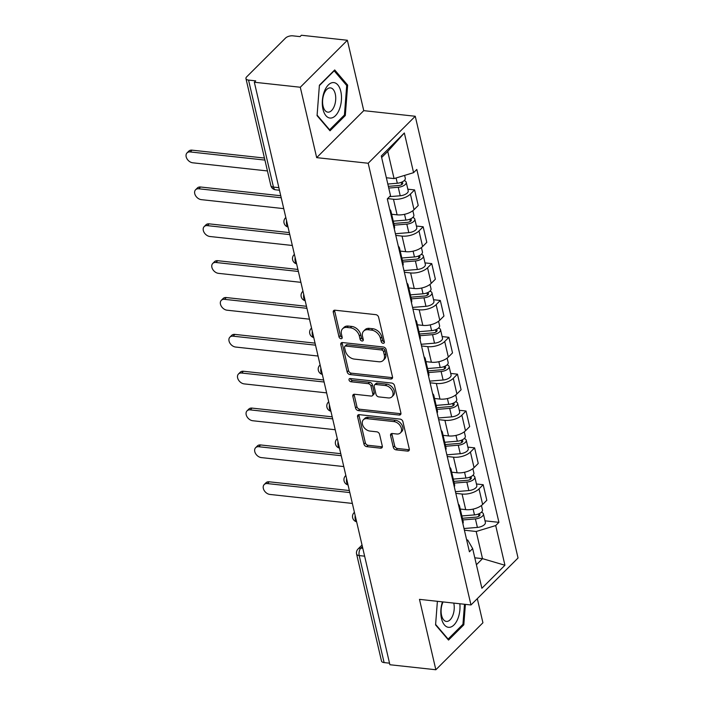 <?xml version="1.0" encoding="UTF-8"?>
<svg xmlns="http://www.w3.org/2000/svg" width="705" height="705" viewBox="0 0 705 705"><rect width="100%" height="100%" fill="white"/><g stroke="black" fill="none" stroke-linecap="round" stroke-linejoin="round"><path stroke-width="1.06" d="M383.132 343.309A1.886 1.331 -134.9 0 0 384.093 343.018A1.886 1.331 -134.9 0 0 384.348 341.855L378.611 317.224A2.688 1.903 -134.9 0 0 375.809 314.659L334.998 310.209A2.688 1.903 -134.9 0 0 333.632 310.623A2.688 1.903 -134.9 0 0 333.271 312.28L339.008 336.911A1.886 1.331 -134.9 0 0 340.964 338.708A1.886 1.331 -134.9 0 0 341.925 338.418A1.886 1.331 -134.9 0 0 342.181 337.263L341.44 334.073A8.61 6.089 -134.9 0 1 342.604 328.768A8.61 6.089 -134.9 0 1 346.966 327.446L350.367 327.816A8.61 6.089 -134.9 0 1 359.347 336.021L360.088 339.211A1.886 1.331 -134.9 0 0 362.053 341.008A1.886 1.331 -134.9 0 0 363.005 340.718A1.886 1.331 -134.9 0 0 363.26 339.554L362.52 336.373A8.61 6.089 -134.9 0 1 363.692 331.068A8.61 6.089 -134.9 0 1 368.045 329.737L371.447 330.107A8.61 6.089 -134.9 0 1 380.427 338.321L381.167 341.511A1.886 1.331 -134.9 0 0 383.132 343.309M393.302 447.287A2.688 1.903 -134.9 0 0 396.113 449.861L407.56 451.103A2.688 1.903 -134.9 0 0 408.918 450.689A2.688 1.903 -134.9 0 0 409.288 449.032L402.916 421.669A2.688 1.903 -134.9 0 0 400.114 419.105L359.303 414.663A2.688 1.903 -134.9 0 0 357.946 415.069A2.688 1.903 -134.9 0 0 357.576 416.734L363.947 444.088A2.688 1.903 -134.9 0 0 366.75 446.653L380.577 448.16A2.688 1.903 -134.9 0 0 381.943 447.745A2.688 1.903 -134.9 0 0 382.304 446.089L379.581 434.386A2.688 1.903 -134.9 0 0 376.778 431.821L369.922 431.072A7.2 5.094 -134.9 0 1 363.313 426.437A7.2 5.094 -134.9 0 1 363.392 419.775A7.2 5.094 -134.9 0 1 367.032 418.664L393.892 421.59A7.2 5.094 -134.9 0 1 400.502 426.225A7.2 5.094 -134.9 0 1 400.422 432.888A7.2 5.094 -134.9 0 1 396.783 433.998L392.306 433.513A2.688 1.903 -134.9 0 0 390.94 433.927A2.688 1.903 -134.9 0 0 390.579 435.584L393.302 447.287L394.677 445.921A2.688 1.903 -134.9 0 0 397.479 448.486L408.926 449.737A2.688 1.903 -134.9 0 0 409.341 449.737M316.677 157.638L363.754 110.65L347.371 40.264L300.295 87.244L316.677 157.638L368.186 163.252L470.975 604.969L419.475 599.356L435.849 669.75L389.891 664.736L254.338 82.238L255.712 80.864L248.548 80.088L273.452 187.089A5.481 2.917 96.2 0 0 275.602 189.804L279.471 190.227M300.295 87.244L254.338 82.238M390.781 378.999A2.688 1.903 -134.9 0 0 392.139 378.585A2.688 1.903 -134.9 0 0 392.509 376.928L386.137 349.565A2.688 1.903 -134.9 0 0 383.335 347.001L342.524 342.551A2.688 1.903 -134.9 0 0 341.167 342.965A2.688 1.903 -134.9 0 0 340.797 344.622L347.168 371.984A2.688 1.903 -134.9 0 0 349.971 374.549L390.781 378.999L392.147 377.624A2.688 1.903 -134.9 0 0 392.562 377.633M394.527 385.617L400.898 412.98A2.688 1.903 -134.9 0 1 400.528 414.637A2.688 1.903 -134.9 0 1 399.171 415.051L358.36 410.601A2.688 1.903 -134.9 0 1 355.558 408.036L352.826 396.325A2.688 1.903 -134.9 0 1 353.196 394.668A2.688 1.903 -134.9 0 1 354.553 394.254L371.103 396.06A2.688 1.903 -134.9 0 0 372.469 395.646A2.688 1.903 -134.9 0 0 372.83 393.989L371.024 386.217A2.688 1.903 -134.9 0 0 368.221 383.652L350.993 381.775A1.886 1.331 -134.9 0 1 349.266 380.568A1.886 1.331 -134.9 0 1 349.283 378.823A1.886 1.331 -134.9 0 1 350.235 378.532L391.724 383.053A2.688 1.903 -134.9 0 1 394.527 385.617M347.371 40.264L301.405 35.25L300.039 36.616L292.875 35.84A5.481 2.556 -13.1 0 0 285.516 38.079L246.68 76.845A5.481 2.556 -13.1 0 0 245.957 78.59A5.481 2.556 -13.1 0 0 248.548 80.088M363.754 110.65L415.254 116.263L518.043 557.99L470.975 604.969M435.849 669.75L482.925 622.762L477.311 598.651M389.53 663.185L384.102 662.585A5.481 2.556 166.9 0 1 381.502 661.096L356.607 554.086A5.481 2.556 -13.1 0 0 359.206 555.584L384.102 662.585M389.742 209.394A12.611 5.887 166.9 0 1 390.931 211.174A12.611 5.887 166.9 0 1 390.658 213.307M391.645 214.241L397.1 214.831A12.611 5.887 -13.1 0 0 414.038 209.685L410.407 194.095A12.611 5.887 166.9 0 1 393.469 199.242L387.591 198.599M410.407 194.095L414.593 189.918L407.834 189.187M394.28 228.896A12.611 5.887 -13.1 0 0 394.562 226.763L390.931 211.174M414.038 209.685L418.224 205.507L414.593 189.918M398.316 246.239A12.611 5.887 166.9 0 1 399.506 248.028A12.611 5.887 166.9 0 1 399.233 250.152M416.408 226.032L423.167 226.772L418.981 230.949A12.611 5.887 166.9 0 1 402.044 236.087L395.796 235.408M402.855 265.741A12.611 5.887 -13.1 0 0 403.137 263.617L399.506 248.028M400.22 251.086L405.675 251.685A12.611 5.887 -13.1 0 0 422.612 246.538L426.798 242.361L423.167 226.772M406.891 283.093A12.611 5.887 166.9 0 1 408.089 284.873A12.611 5.887 166.9 0 1 407.807 287.005M424.983 262.886L431.742 263.617L427.556 267.794A12.611 5.887 166.9 0 1 410.618 272.941L404.37 272.262M411.429 302.595A12.611 5.887 -13.1 0 0 411.711 300.462L408.089 284.873M408.794 287.94L414.249 288.53A12.611 5.887 -13.1 0 0 431.187 283.384L435.373 279.206L431.742 263.617M415.465 319.938A12.611 5.887 166.9 0 1 416.664 321.727A12.611 5.887 166.9 0 1 416.382 323.851M433.557 299.731L440.317 300.471L436.131 304.648A12.611 5.887 166.9 0 1 419.193 309.786L412.945 309.107M420.004 339.44A12.611 5.887 -13.1 0 0 420.286 337.316L416.664 321.727M417.369 324.785L422.824 325.384A12.611 5.887 -13.1 0 0 439.761 320.237L443.947 316.06L440.317 300.471M424.04 356.792A12.611 5.887 166.9 0 1 425.238 358.572A12.611 5.887 166.9 0 1 424.956 360.704M442.132 336.585L448.891 337.316L444.705 341.493A12.611 5.887 166.9 0 1 427.768 346.64L421.519 345.961M428.578 376.294A12.611 5.887 -13.1 0 0 428.86 374.161L425.238 358.572M425.943 361.639L431.398 362.229A12.611 5.887 -13.1 0 0 448.336 357.082L452.522 352.905L448.891 337.316M432.623 393.637A12.611 5.887 166.9 0 1 433.813 395.426A12.611 5.887 166.9 0 1 433.531 397.549M450.707 373.43L457.466 374.17L453.28 378.347A12.611 5.887 166.9 0 1 436.342 383.485L430.094 382.806M437.153 413.139A12.611 5.887 -13.1 0 0 437.435 411.015L433.813 395.426M434.527 398.484L439.973 399.083A12.611 5.887 -13.1 0 0 456.911 393.936L461.096 389.759L457.466 374.17M441.198 430.491A12.611 5.887 166.9 0 1 442.387 432.271A12.611 5.887 166.9 0 1 442.106 434.403M459.281 410.284L466.04 411.015L461.854 415.192A12.611 5.887 166.9 0 1 444.917 420.339L438.677 419.66M445.736 449.993A12.611 5.887 -13.1 0 0 446.009 447.86L442.387 432.271M443.101 435.337L448.547 435.928A12.611 5.887 -13.1 0 0 465.485 430.781L469.671 426.604L466.04 411.015M449.772 467.336A12.611 5.887 166.9 0 1 450.962 469.125A12.611 5.887 166.9 0 1 450.68 471.248M467.856 447.129L474.615 447.869L470.429 452.046A12.611 5.887 166.9 0 1 453.5 457.184L447.252 456.505M454.311 486.838A12.611 5.887 -13.1 0 0 454.593 484.714L450.962 469.125M451.676 472.183L457.122 472.773A12.611 5.887 -13.1 0 0 474.06 467.635L478.246 463.458L474.615 447.869M458.347 504.19A12.611 5.887 166.9 0 1 459.537 505.97A12.611 5.887 166.9 0 1 459.255 508.102M476.439 483.983L483.189 484.714L479.012 488.891A12.611 5.887 166.9 0 1 462.075 494.038L455.827 493.359M462.885 523.692A12.611 5.887 -13.1 0 0 463.167 521.559L459.537 505.97M460.25 509.036L465.697 509.627A12.611 5.887 -13.1 0 0 482.634 504.48L486.82 500.303L483.189 484.714M386.358 177.748L394.069 178.585L387.741 151.425L381.643 157.515M476.413 564.74L482.511 558.651L476.192 531.491L495.703 525.56L504.939 565.251L481.885 588.261L472.65 548.578L469.424 551.795L387.301 198.898L390.526 195.673L381.29 155.99L404.344 132.981L413.579 172.663L394.069 178.585M495.703 525.56L498.928 522.343L416.805 169.438L413.579 172.663M368.186 163.252L415.254 116.263M345.3 115.532L347.644 85.102L334.699 69.936L319.4 85.208L317.065 115.629L330.011 130.795L345.3 115.532L344.058 115.391M437.391 601.312L435.575 624.912L448.53 640.07L463.82 624.806L465.388 604.361M474.8 557.814L482.511 558.651L504.939 565.251M466.648 539.871L467.679 539.986L472.65 548.578M476.192 531.491L464.401 530.204M485.014 520.828L498.928 522.343M404.344 132.981L387.741 151.425M346.217 84.944L347.644 85.102M462.568 624.674L463.82 624.806M384.357 341.916A1.886 1.331 -134.9 0 1 382.542 340.136L381.802 336.955A8.61 6.089 -134.9 0 0 372.822 328.742L371.447 330.107M363.692 331.068L365.058 329.693A8.61 6.089 -134.9 0 1 369.42 328.371L372.822 328.742M342.604 328.768L343.978 327.393A8.61 6.089 -134.9 0 1 348.34 326.071L351.733 326.441A8.61 6.089 -134.9 0 1 360.722 334.655L361.462 337.845A1.886 1.331 -134.9 0 0 363.278 339.616M334.584 310.2A2.688 1.903 -134.9 0 0 334.646 310.905L340.374 335.545A1.886 1.331 -134.9 0 0 342.189 337.316M342.119 342.542A2.688 1.903 -134.9 0 0 342.172 343.256L348.534 370.61A2.688 1.903 -134.9 0 0 351.346 373.174L392.147 377.624M383.555 351.769A1.886 1.331 -134.9 0 0 381.59 349.971L345.776 346.067A1.886 1.331 -134.9 0 0 344.824 346.358A1.886 1.331 -134.9 0 0 344.569 347.521L345.344 350.879A8.61 6.089 -134.9 0 0 354.333 359.092L378.814 361.762A8.61 6.089 -134.9 0 0 383.168 360.44A8.61 6.089 -134.9 0 0 384.34 355.135L383.555 351.769L384.93 350.403A1.886 1.331 -134.9 0 0 382.965 348.605L381.59 349.971M344.824 346.358L346.19 344.992A1.886 1.331 -134.9 0 1 347.151 344.701L382.965 348.605M383.168 360.44L384.542 359.065A8.61 6.089 -134.9 0 0 385.714 353.76L384.34 355.135M384.93 350.403L385.714 353.76M354.148 394.254A2.688 1.903 -134.9 0 0 354.201 394.959L356.924 406.67A2.688 1.903 -134.9 0 0 359.735 409.235L400.537 413.676A2.688 1.903 -134.9 0 0 400.951 413.685M372.469 395.646L373.844 394.28A2.688 1.903 -134.9 0 0 374.205 392.614L372.399 384.851A2.688 1.903 -134.9 0 0 369.596 382.286L352.359 380.409L350.993 381.775M350.385 378.55A1.886 1.331 -134.9 0 0 352.359 380.409M388.279 397.928A7.2 5.094 -134.9 0 0 391.927 396.827A7.2 5.094 -134.9 0 0 391.998 390.165A7.2 5.094 -134.9 0 0 385.397 385.529L375.932 384.498A2.688 1.903 -134.9 0 0 374.567 384.912A2.688 1.903 -134.9 0 0 374.196 386.569L376.012 394.333A2.688 1.903 -134.9 0 0 378.814 396.897L388.279 397.928M391.927 396.827L393.293 395.452A7.2 5.094 -134.9 0 0 393.372 388.79A7.2 5.094 -134.9 0 0 386.763 384.154L385.397 385.529M374.567 384.912L375.941 383.538A2.688 1.903 -134.9 0 1 377.298 383.123L386.763 384.154M391.892 433.505A2.688 1.903 -134.9 0 0 391.954 434.209L394.677 445.921M400.422 432.888L401.797 431.522A7.2 5.094 -134.9 0 0 401.876 424.859A7.2 5.094 -134.9 0 0 395.267 420.224L393.892 421.59M363.392 419.775L364.758 418.4A7.2 5.094 -134.9 0 1 368.407 417.298L395.267 420.224M358.898 414.655A2.688 1.903 -134.9 0 0 358.951 415.36L365.313 442.722A2.688 1.903 -134.9 0 0 368.125 445.287L381.951 446.794A2.688 1.903 -134.9 0 0 382.366 446.803M388.358 186.358L398.924 185.477A3.287 1.533 -13.1 0 0 402.758 183.08A3.287 1.533 -13.1 0 0 401.524 182.234M388.755 188.059L398.246 187.266A6.856 3.199 -13.1 0 0 406.23 182.278A6.856 3.199 -13.1 0 0 404.185 180.63M389.539 196.66L400.22 195.77A6.856 3.199 -13.1 0 0 408.204 190.782L406.23 182.278M264.913 160.079L190.218 151.936A6.31 4.459 -134.9 0 0 187.028 152.906A6.31 4.459 -134.9 0 0 186.957 158.74A6.31 4.459 -134.9 0 0 192.747 162.802L267.442 170.945M387.82 184.04L397.312 183.247A6.856 3.199 -13.1 0 0 405.296 178.259L404.626 175.378M187.028 152.906L188.808 151.126A6.31 4.459 45.1 0 1 191.998 150.156L264.445 158.052M393.795 223.476L407.499 222.331A3.287 1.533 -13.1 0 0 411.332 219.934A3.287 1.533 -13.1 0 0 410.099 219.079M394.192 225.168L406.82 224.119A6.856 3.199 -13.1 0 0 414.804 219.123A6.856 3.199 -13.1 0 0 412.76 217.484M395.408 233.734L408.794 232.624A6.856 3.199 -13.1 0 0 416.778 227.627L414.804 219.123M281.224 197.77L198.792 188.781A6.31 4.459 -134.9 0 0 195.602 189.751A6.31 4.459 -134.9 0 0 195.532 195.593A6.31 4.459 -134.9 0 0 201.322 199.647L283.754 208.636M393.258 221.159L405.886 220.101A6.856 3.199 -13.1 0 0 413.87 215.104L412.848 210.716M195.602 189.751L197.382 187.971A6.31 4.459 45.1 0 1 200.572 187.001L280.749 195.743M402.37 260.321L416.073 259.176A3.287 1.533 -13.1 0 0 419.907 256.779A3.287 1.533 -13.1 0 0 418.673 255.933M402.767 262.022L415.395 260.965A6.856 3.199 -13.1 0 0 423.379 255.977A6.856 3.199 -13.1 0 0 421.334 254.329M403.983 270.588L417.369 269.469A6.856 3.199 -13.1 0 0 425.353 264.481L423.379 255.977M289.799 234.615L207.367 225.635A6.31 4.459 -134.9 0 0 204.177 226.605A6.31 4.459 -134.9 0 0 204.106 232.438A6.31 4.459 -134.9 0 0 209.896 236.501L292.328 245.481M401.832 258.004L414.461 256.946A6.856 3.199 -13.1 0 0 422.445 251.958L421.423 247.561M204.177 226.605L205.957 224.825A6.31 4.459 45.1 0 1 209.147 223.855L289.323 232.588M324.335 91.474A17.828 9.465 96.2 0 0 325.957 115.708A17.828 9.465 96.2 0 0 339.449 109.16A17.828 9.465 96.2 0 0 337.827 84.926A17.828 9.465 96.2 0 0 324.335 91.474M323.983 93.959A12.205 6.486 96.2 0 0 327.834 112.148A12.205 6.486 96.2 0 0 334.329 106.076A12.205 6.486 96.2 0 0 330.478 87.887A12.205 6.486 96.2 0 0 323.983 93.959M319.374 85.596L334.161 70.835L346.71 85.525L344.437 115.003L329.623 129.799L317.1 115.135M329.112 129.738L329.623 129.799M442.449 601.867A17.828 9.465 96.2 0 0 444.74 625.282A17.828 9.465 96.2 0 0 457.959 618.435A17.828 9.465 96.2 0 0 459.836 603.762M443.066 601.929A12.205 6.486 96.2 0 0 442.502 603.242A12.205 6.486 96.2 0 0 446.353 621.422A12.205 6.486 96.2 0 0 452.839 615.35A12.205 6.486 96.2 0 0 453.756 603.092M464.489 604.264L462.956 624.286L448.133 639.074L435.611 624.41M447.631 639.021L448.133 639.074M410.945 297.175L424.648 296.029A3.287 1.533 -13.1 0 0 428.481 293.632A3.287 1.533 -13.1 0 0 427.248 292.778M411.341 298.867L423.969 297.818A6.856 3.199 -13.1 0 0 431.954 292.822A6.856 3.199 -13.1 0 0 429.918 291.183M412.557 307.433L425.952 306.314A6.856 3.199 -13.1 0 0 433.927 301.326L431.954 292.822M298.374 271.469L215.941 262.48A6.31 4.459 -134.9 0 0 212.751 263.45A6.31 4.459 -134.9 0 0 212.681 269.292A6.31 4.459 -134.9 0 0 218.471 273.346L300.903 282.335M410.407 294.857L423.035 293.8A6.856 3.199 -13.1 0 0 431.019 288.803L429.997 284.415M212.751 263.45L214.531 261.67A6.31 4.459 45.1 0 1 217.722 260.7L297.898 269.442M419.519 334.02L433.223 332.875A3.287 1.533 -13.1 0 0 437.056 330.478A3.287 1.533 -13.1 0 0 435.822 329.632M419.916 335.721L432.544 334.663A6.856 3.199 -13.1 0 0 440.528 329.676A6.856 3.199 -13.1 0 0 438.492 328.028M421.132 344.287L434.527 343.168A6.856 3.199 -13.1 0 0 442.502 338.171L440.528 329.676M306.948 308.314L224.516 299.334A6.31 4.459 -134.9 0 0 221.326 300.304A6.31 4.459 -134.9 0 0 221.255 306.137A6.31 4.459 -134.9 0 0 227.045 310.2L309.477 319.18M418.981 331.702L431.61 330.645A6.856 3.199 -13.1 0 0 439.594 325.657L438.572 321.26M221.326 300.304L223.106 298.523A6.31 4.459 45.1 0 1 226.296 297.554L306.481 306.287M428.094 370.874L441.797 369.728A3.287 1.533 -13.1 0 0 445.63 367.331A3.287 1.533 -13.1 0 0 444.397 366.477M428.49 372.566L441.118 371.509A6.856 3.199 -13.1 0 0 449.103 366.521A6.856 3.199 -13.1 0 0 447.067 364.882M429.706 381.132L443.101 380.013A6.856 3.199 -13.1 0 0 451.077 375.025L449.103 366.521M315.523 345.168L233.091 336.179A6.31 4.459 -134.9 0 0 229.9 337.149A6.31 4.459 -134.9 0 0 229.83 342.991A6.31 4.459 -134.9 0 0 235.62 347.045L318.052 356.034M427.556 368.556L440.184 367.499A6.856 3.199 -13.1 0 0 448.168 362.502L447.146 358.114M229.9 337.149L231.681 335.368A6.31 4.459 45.1 0 1 234.871 334.399L315.056 343.141M436.668 407.719L450.372 406.574A3.287 1.533 -13.1 0 0 454.205 404.176A3.287 1.533 -13.1 0 0 452.971 403.33M437.065 409.42L449.693 408.362A6.856 3.199 -13.1 0 0 457.677 403.375A6.856 3.199 -13.1 0 0 455.641 401.727M438.281 417.986L451.676 416.867A6.856 3.199 -13.1 0 0 459.66 411.87L457.677 403.375M324.097 382.013L241.665 373.033A6.31 4.459 -134.9 0 0 238.475 374.002A6.31 4.459 -134.9 0 0 238.405 379.836A6.31 4.459 -134.9 0 0 244.194 383.899L326.626 392.879M436.131 405.401L448.759 404.344A6.856 3.199 -13.1 0 0 456.743 399.356L455.721 394.959M238.475 374.002L240.255 372.222A6.31 4.459 45.1 0 1 243.454 371.253L323.63 379.986M445.243 444.573L458.946 443.427A3.287 1.533 -13.1 0 0 462.78 441.03A3.287 1.533 -13.1 0 0 461.546 440.176M445.639 446.265L458.268 445.207A6.856 3.199 -13.1 0 0 466.252 440.22A6.856 3.199 -13.1 0 0 464.216 438.58M446.855 454.831L460.25 453.712A6.856 3.199 -13.1 0 0 468.235 448.724L466.252 440.22M332.672 418.867L250.24 409.878A6.31 4.459 -134.9 0 0 247.05 410.848A6.31 4.459 -134.9 0 0 246.979 416.69A6.31 4.459 -134.9 0 0 252.769 420.744L335.201 429.733M444.705 442.255L457.334 441.198A6.856 3.199 -13.1 0 0 465.318 436.201L464.295 431.812M247.05 410.848L248.83 409.067A6.31 4.459 45.1 0 1 252.029 408.098L332.205 416.84M453.826 481.418L467.521 480.272A3.287 1.533 -13.1 0 0 471.354 477.875A3.287 1.533 -13.1 0 0 470.12 477.029M454.214 483.119L466.842 482.061A6.856 3.199 -13.1 0 0 474.826 477.065A6.856 3.199 -13.1 0 0 472.791 475.426M455.439 491.685L468.825 490.565A6.856 3.199 -13.1 0 0 476.809 485.569L474.826 477.065M341.246 455.712L258.814 446.732A6.31 4.459 -134.9 0 0 255.624 447.701A6.31 4.459 -134.9 0 0 255.554 453.535A6.31 4.459 -134.9 0 0 261.344 457.598L343.776 466.578M453.28 479.1L465.908 478.043A6.856 3.199 -13.1 0 0 473.892 473.055L472.87 468.658M255.624 447.701L257.404 445.912A6.31 4.459 45.1 0 1 260.603 444.952L340.779 453.685M462.401 518.272L476.095 517.126A3.287 1.533 -13.1 0 0 479.929 514.729A3.287 1.533 -13.1 0 0 478.695 513.875M462.788 519.964L475.417 518.906A6.856 3.199 -13.1 0 0 483.401 513.919A6.856 3.199 -13.1 0 0 481.365 512.279M464.013 528.53L477.4 527.41A6.856 3.199 -13.1 0 0 485.384 522.423L483.401 513.919M349.821 492.566L267.389 483.577A6.31 4.459 -134.9 0 0 264.199 484.547A6.31 4.459 -134.9 0 0 264.128 490.389A6.31 4.459 -134.9 0 0 269.918 494.443L352.35 503.432M461.854 515.954L474.483 514.897A6.856 3.199 -13.1 0 0 482.467 509.9L481.445 505.511M264.199 484.547L265.988 482.766A6.31 4.459 45.1 0 1 269.178 481.797L349.354 490.539M362.396 546.578L360.845 548.12A5.481 2.917 96.2 0 0 359.206 555.584L364.626 556.174M362.802 548.331L360.845 548.12A5.481 3.878 45.1 0 0 358.07 548.966A5.481 5.481 0 0 0 356.607 554.086M474.06 467.635L470.429 452.046M465.485 430.781L461.854 415.192M456.911 393.936L453.28 378.347M448.336 357.082L444.705 341.493M439.761 320.237L436.131 304.648M431.187 283.384L427.556 267.794M422.612 246.538L418.981 230.949M482.634 504.48L479.012 488.891M465.697 509.627L462.075 494.038M457.122 472.773L453.5 457.184M448.547 435.928L444.917 420.339M439.973 399.083L436.342 383.485M431.398 362.229L427.768 346.64M422.824 325.384L419.193 309.786M414.249 288.53L410.618 272.941M405.675 251.685L402.044 236.087M397.1 214.831L393.469 199.242M286.582 220.78A5.481 2.917 96.2 0 0 287.984 226.834M285.516 217.819A5.481 3.878 45.1 0 1 285.825 217.554L285.516 217.819A5.481 5.481 0 0 0 288.028 227.019M295.157 257.633A5.481 2.917 96.2 0 0 296.558 263.688M303.732 294.478A5.481 2.917 96.2 0 0 305.133 300.533M312.306 331.332A5.481 2.917 96.2 0 0 313.716 337.387M320.881 368.177A5.481 2.917 96.2 0 0 322.291 374.232M329.455 405.031A5.481 2.917 96.2 0 0 330.865 411.086M338.03 441.876A5.481 2.917 96.2 0 0 339.44 447.931M346.604 478.73A5.481 2.917 96.2 0 0 348.014 484.776M355.179 515.575A5.481 2.917 96.2 0 0 356.589 521.63M311.24 328.371A5.481 3.878 45.1 0 1 311.557 328.107L311.24 328.371A5.481 5.481 0 0 0 313.751 337.563M345.538 475.769A5.481 3.878 45.1 0 1 345.855 475.496L345.538 475.769A5.481 5.481 0 0 0 348.058 484.961M278.88 187.68L273.452 187.089A5.481 2.556 -13.1 0 1 270.852 185.591A5.481 5.481 0 0 0 275.602 189.804M381.802 336.955L380.427 338.321M369.42 328.371L368.045 329.737M361.462 337.845L360.088 339.211M360.722 334.655L359.347 336.021M351.733 326.441L350.367 327.816M348.34 326.071L346.966 327.446M340.374 335.545L339.008 336.911M334.646 310.905L333.271 312.28M382.542 340.136L381.167 341.511M351.346 373.174L349.971 374.549M348.534 370.61L347.168 371.984M342.172 343.256L340.797 344.622M347.151 344.701L345.776 346.067M400.537 413.676L399.171 415.051M359.735 409.235L358.36 410.601M356.924 406.67L355.558 408.036M354.201 394.959L352.826 396.325M374.205 392.614L372.83 393.989M372.399 384.851L371.024 386.217M369.596 382.286L368.221 383.652M377.298 383.123L375.932 384.498M391.954 434.209L390.579 435.584M368.407 417.298L367.032 418.664M381.951 446.794L380.577 448.16M368.125 445.287L366.75 446.653M365.313 442.722L363.947 444.088M358.951 415.36L357.576 416.734M408.926 449.737L407.56 451.103M397.479 448.486L396.113 449.861M401.233 182.348L401.753 184.578M398.246 187.266L400.22 195.77M396.078 177.977L397.312 183.247M191.998 150.156L190.218 151.936M409.808 219.193L410.328 221.423M406.82 224.119L408.794 232.624M404.538 214.311L405.886 220.101M200.572 187.001L198.792 188.781M418.382 256.047L418.902 258.277M415.395 260.965L417.369 269.469M413.112 251.165L414.461 256.946M209.147 223.855L207.367 225.635M426.957 292.892L427.477 295.122M423.969 297.818L425.952 306.314M421.687 288.01L423.035 293.8M217.722 260.7L215.941 262.48M435.531 329.746L436.051 331.976M432.544 334.663L434.527 343.168M430.262 324.864L431.61 330.645M226.296 297.554L224.516 299.334M444.106 366.591L444.626 368.821M441.118 371.509L443.101 380.013M438.836 361.709L440.184 367.499M234.871 334.399L233.091 336.179M452.68 403.445L453.2 405.675M449.693 408.362L451.676 416.867M447.411 398.554L448.759 404.344M243.454 371.253L241.665 373.033M461.264 440.29L461.775 442.52M458.268 445.207L460.25 453.712M455.985 435.408L457.334 441.198M252.029 408.098L250.24 409.878M469.838 477.144L470.35 479.374M466.842 482.061L468.825 490.565M464.56 472.253L465.908 478.043M260.603 444.952L258.814 446.732M478.413 513.989L478.924 516.219M475.417 518.906L477.4 527.41M473.134 509.107L474.483 514.897M269.178 481.797L267.389 483.577M294.091 254.672A5.481 5.481 0 0 0 296.602 263.864M302.665 291.517A5.481 5.481 0 0 0 305.177 300.718M319.814 365.216A5.481 5.481 0 0 0 322.326 374.417M328.389 402.07A5.481 5.481 0 0 0 330.909 411.262M336.964 438.915A5.481 5.481 0 0 0 339.484 448.116M354.113 512.614A5.481 5.481 0 0 0 356.633 521.815M358.07 548.966L362.026 545.018M270.852 185.591L245.957 78.59"/></g></svg>
